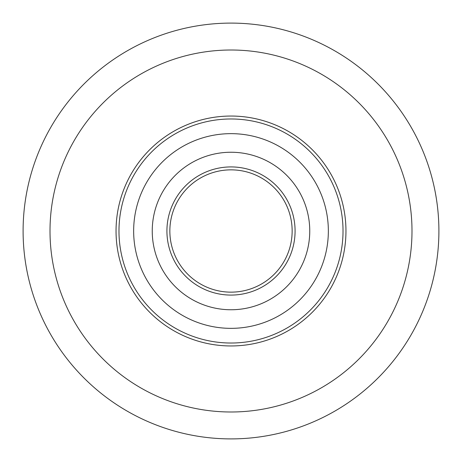 <?xml version="1.0" encoding="UTF-8"?>
<svg xmlns="http://www.w3.org/2000/svg" width="462" height="462" viewBox="0 0 462 462"><rect width="100%" height="100%" fill="white"/><g stroke="black" fill="none" stroke-linecap="round" stroke-linejoin="round"><path stroke-width="0.69" d="M438.9 231A207.9 207.9 0 0 1 231 438.9A207.9 207.9 0 0 1 23.1 231A207.9 207.9 0 0 1 231 23.1A207.9 207.9 0 0 1 438.9 231A207.9 207.9 0 0 0 231 23.1A207.9 207.9 0 0 0 23.1 231M119.41 258.616A114.957 114.957 0 0 1 116.043 231A114.957 114.957 0 0 0 119.41 258.616A114.957 114.957 0 0 1 231 116.043A114.957 114.957 0 0 1 345.957 231A114.957 114.957 0 0 1 231 345.957A114.957 114.957 0 0 1 116.043 231A114.957 114.957 0 0 0 258.616 342.59M290.355 216.308A61.146 61.146 0 0 1 245.692 290.355A61.146 61.146 0 0 1 171.645 245.692A61.146 61.146 0 0 0 245.692 290.355A61.146 61.146 0 0 0 290.355 216.308A61.146 61.146 0 0 0 216.308 171.645A61.146 61.146 0 0 0 171.645 245.692A61.146 61.146 0 0 1 182.623 193.601M136.504 254.389A97.343 97.343 0 0 0 254.389 325.496A97.343 97.343 0 0 0 325.496 207.611A97.343 97.343 0 0 0 207.611 136.504A97.343 97.343 0 0 0 136.504 254.389M345.957 231A114.957 114.957 0 0 0 203.384 119.41A114.957 114.957 0 0 1 342.59 203.384A114.957 114.957 0 0 0 203.384 119.41M307.449 212.081A78.759 78.759 0 0 0 212.081 154.551A78.759 78.759 0 0 0 154.551 249.919A78.759 78.759 0 0 0 249.919 307.449A78.759 78.759 0 0 0 307.449 212.081M117.521 212.612A114.957 114.957 0 0 1 342.59 203.384M50.006 231A180.994 180.994 0 0 0 231 411.994A180.994 180.994 0 0 0 411.994 231A180.994 180.994 0 0 0 231 50.006A180.994 180.994 0 0 0 50.006 231M293.203 215.604A64.079 64.079 0 0 0 215.604 168.797A64.079 64.079 0 0 0 168.797 246.396A64.079 64.079 0 0 0 246.396 293.203A64.079 64.079 0 0 0 293.203 215.604A64.079 64.079 0 0 1 281.699 270.195M339.743 204.088A112.023 112.023 0 0 0 204.088 122.257A112.023 112.023 0 0 0 122.257 257.912A112.023 112.023 0 0 0 257.912 339.743A112.023 112.023 0 0 0 339.743 204.088"/></g></svg>
